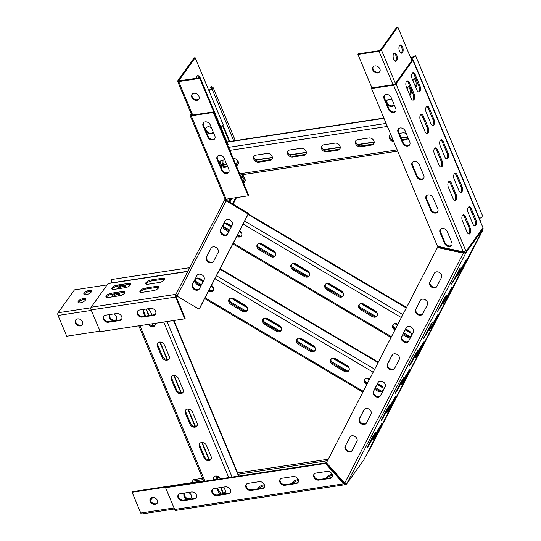 <?xml version="1.0" encoding="UTF-8"?>
<svg xmlns="http://www.w3.org/2000/svg" width="541" height="541" viewBox="0 0 541 541"><rect width="100%" height="100%" fill="white"/><g stroke="black" fill="none" stroke-linecap="round" stroke-linejoin="round"><path stroke-width="0.81" d="M228.43 201.441L229.891 198.621M210.206 124.863A4.145 3.212 -144.4 0 0 205.174 121.887A4.145 3.212 -144.4 0 0 203.274 122.99A4.145 3.212 -144.4 0 0 203.078 125.945L207.703 136.995A4.145 3.212 -144.4 0 0 211.044 139.855A4.145 3.212 -144.4 0 0 214.635 138.868A4.145 3.212 -144.4 0 0 214.831 135.913L210.206 124.863M224.217 158.351A4.145 3.212 -144.4 0 0 219.179 155.375A4.145 3.212 -144.4 0 0 217.279 156.477A4.145 3.212 -144.4 0 0 217.09 159.433L221.709 170.483A4.145 3.212 -144.4 0 0 225.049 173.343A4.145 3.212 -144.4 0 0 228.647 172.356A4.145 3.212 -144.4 0 0 228.836 169.401L224.217 158.351M232.245 225.124A4.145 3.212 -144.4 0 0 231.42 221.174A4.145 3.212 -144.4 0 0 227.22 219.504A4.145 3.212 -144.4 0 0 225.32 220.606A4.145 3.212 -144.4 0 0 225.13 220.917L220.478 229.932A4.145 3.212 -144.4 0 0 222.358 234.787A4.145 3.212 -144.4 0 0 227.409 234.449A4.145 3.212 -144.4 0 0 227.599 234.145L232.245 225.124M211.031 248.238L206.385 257.259A4.145 3.212 35.6 0 0 206.378 259.903A4.145 3.212 35.6 0 0 209.719 262.764A4.145 3.212 35.6 0 0 213.31 261.776A4.145 3.212 35.6 0 0 213.499 261.465L218.151 252.451A4.145 3.212 -144.4 0 0 217.32 248.502A4.145 3.212 -144.4 0 0 213.12 246.831A4.145 3.212 -144.4 0 0 211.22 247.934A4.145 3.212 -144.4 0 0 211.031 248.238L206.818 256.65A4.145 3.212 35.6 0 0 206.811 259.295A4.145 3.212 35.6 0 0 209.928 262.087A4.145 3.212 35.6 0 0 213.506 261.452M221.979 164.565A4.145 2.049 81.4 0 0 222.337 164.187A4.145 2.049 81.4 0 0 222.858 160.15M223.873 159.994A4.145 2.049 -98.6 0 1 223.359 164.031A4.145 2.049 -98.6 0 1 222.507 164.62A4.145 2.049 -98.6 0 1 220.363 162.645L220.126 162.077M208.785 90.333L212.099 88.487L210.598 87.06L211.396 88.967M208.968 90.773L212.113 89.13A1.975 0.778 -22.7 0 0 213.12 88.332A1.975 0.778 -22.7 0 0 213.242 87.831A1.975 0.778 -22.7 0 0 213.134 87.696L211.626 86.519L210.598 87.06M121.684 319.116A4.145 3.212 35.6 0 1 120.021 319.927L108.822 321.631A4.145 3.212 35.6 0 1 103.791 318.656A4.145 3.212 35.6 0 1 103.784 316.018M103.351 319.264A4.145 3.212 35.6 0 1 103.547 316.309A4.145 3.212 35.6 0 1 105.448 315.207L116.646 313.503A4.145 3.212 35.6 0 1 120.995 315.349A4.145 3.212 35.6 0 1 121.488 319.433A4.145 3.212 35.6 0 1 119.588 320.536L108.389 322.24A4.145 3.212 35.6 0 1 103.351 319.264M155.625 313.963A4.145 3.212 35.6 0 1 153.962 314.781L142.763 316.478A4.145 3.212 35.6 0 1 137.725 313.503A4.145 3.212 35.6 0 1 137.725 310.872M137.292 314.111A4.145 3.212 35.6 0 1 137.488 311.156A4.145 3.212 35.6 0 1 139.389 310.054L150.587 308.356A4.145 3.212 35.6 0 1 154.936 310.196A4.145 3.212 35.6 0 1 155.429 314.28A4.145 3.212 35.6 0 1 153.529 315.383L142.33 317.087A4.145 3.212 35.6 0 1 137.292 314.111M199.413 288.779A4.145 3.212 35.6 0 1 195.835 289.408A4.145 3.212 35.6 0 1 192.718 286.615A4.145 3.212 35.6 0 1 192.724 283.971L196.938 275.565A4.145 3.212 35.6 0 1 197.127 275.254A4.145 3.212 35.6 0 1 202.178 274.923A4.145 3.212 35.6 0 1 204.058 279.771L199.406 288.786A4.145 3.212 35.6 0 1 199.216 289.097A4.145 3.212 35.6 0 1 195.626 290.084A4.145 3.212 35.6 0 1 192.285 287.224A4.145 3.212 35.6 0 1 192.285 284.58L196.938 275.565M124.552 293.107A4.145 1.63 -22.7 0 0 124.809 292.052A4.145 1.63 -22.7 0 0 122.509 291.525L111.311 293.222A4.145 1.63 -22.7 0 0 107.395 294.798A4.145 1.63 -22.7 0 0 105.962 296.948A4.145 1.63 -22.7 0 0 108.261 297.476L119.46 295.778A4.145 1.63 -22.7 0 0 124.552 293.107M106.388 297.361A4.145 1.63 157.3 0 1 111.73 294.23L122.929 292.525A4.145 1.63 157.3 0 1 124.802 292.647M164.295 279.846A4.145 1.63 -22.7 0 0 164.559 278.791A4.145 1.63 -22.7 0 0 162.259 278.263L151.054 279.961A4.145 1.63 -22.7 0 0 147.138 281.543A4.145 1.63 -22.7 0 0 145.705 283.687A4.145 1.63 -22.7 0 0 148.011 284.221L159.21 282.517A4.145 1.63 -22.7 0 0 164.295 279.846M146.138 284.099A4.145 1.63 157.3 0 1 151.473 280.968L162.679 279.264A4.145 1.63 157.3 0 1 164.545 279.386M158.493 287.954A4.145 1.63 -22.7 0 0 158.75 286.899A4.145 1.63 -22.7 0 0 156.45 286.372L145.252 288.069A4.145 1.63 -22.7 0 0 141.336 289.651A4.145 1.63 -22.7 0 0 139.903 291.795A4.145 1.63 -22.7 0 0 142.202 292.329L153.401 290.625A4.145 1.63 -22.7 0 0 158.493 287.954M140.329 292.208A4.145 1.63 157.3 0 1 145.671 289.077L156.87 287.372A4.145 1.63 157.3 0 1 158.743 287.494M130.354 284.999A4.145 1.63 -22.7 0 0 130.618 283.944A4.145 1.63 -22.7 0 0 128.318 283.416L117.113 285.114A4.145 1.63 -22.7 0 0 113.197 286.689A4.145 1.63 -22.7 0 0 111.764 288.84A4.145 1.63 -22.7 0 0 114.07 289.367L125.269 287.67A4.145 1.63 -22.7 0 0 130.354 284.999M112.197 289.252A4.145 1.63 157.3 0 1 117.532 286.121L128.738 284.417A4.145 1.63 157.3 0 1 130.604 284.539M242.693 176.704L244.167 179.768A0.791 0.494 -152.7 0 1 243.754 180.336L242.409 180.342M242.733 176.63L243.687 176.623L245.195 179.761A1.975 1.238 -152.7 0 1 245.235 180.674A1.975 1.238 -152.7 0 1 244.167 181.194L242.767 181.201M91.131 309.898L175.649 297.07L184.751 318.838L100.241 331.667L91.131 309.898A1.975 0.974 -98.6 0 1 91.159 307.214L108.072 283.585A1.975 0.974 -98.6 0 1 108.477 283.308L186.199 271.508A1.975 0.974 -98.6 0 1 186.517 271.562L186.706 271.65M184.751 318.838L185.184 318.23L176.082 296.461A0.791 0.392 -98.6 0 1 176.089 295.386A1.975 1.528 -144.4 0 0 176.197 295.366M175.649 297.07A1.975 0.974 -98.6 0 1 175.669 294.385L176.089 295.386M111.263 282.889L111.29 279.555L189.019 267.761L189.005 269.019M189.533 267.998L189.019 267.761M108.072 283.585L187.727 271.494M185.8 271.792A1.975 0.974 -98.6 0 1 186.199 271.508M91.159 307.214L175.669 294.385A0.791 0.615 -144.4 0 0 176.021 294.189M241.164 177.367L243.098 174.655A1.975 1.528 -144.4 0 1 243.098 175.913L241.692 178.638M230.804 198.479L229.08 201.827M225.644 199.223L226.185 199.541A0.791 0.494 -152.7 0 0 226.571 200.346L248.61 213.37L199.514 308.546L199.074 309.154L177.035 296.13A1.975 1.238 -152.7 0 1 176.008 294.209A1.975 1.238 -152.7 0 1 176.068 294.115L225.063 199.142M177.035 296.13L226.138 200.954A1.975 1.238 -152.7 0 1 225.11 199.034L176.008 294.209M226.138 200.954L248.177 213.979L248.61 213.37M199.074 309.154L248.177 213.979M225.13 220.917L220.911 229.33A4.145 3.212 -144.4 0 0 222.594 234.037A4.145 3.212 -144.4 0 0 227.599 234.131M191.528 114.584L191.257 115.098L191.697 115.199L213.756 111.852L213.323 112.46L191.257 115.808A1.975 0.778 157.3 0 1 190.161 115.558A1.975 0.778 157.3 0 1 190.29 115.05L191.196 113.786M213.323 112.46L248.197 195.842L226.138 199.189A1.975 0.778 157.3 0 1 225.042 198.939L190.161 115.558M248.197 195.842L248.637 195.233L213.756 111.852M203.511 122.699A4.145 3.212 -144.4 0 0 203.517 125.336L208.136 136.386A4.145 3.212 -144.4 0 0 211.254 139.179A4.145 3.212 -144.4 0 0 214.831 138.55M217.523 156.187A4.145 3.212 -144.4 0 0 217.523 158.824L222.148 169.874A4.145 3.212 -144.4 0 0 225.266 172.667A4.145 3.212 -144.4 0 0 228.836 172.031M226.307 199.162A1.975 1.528 35.6 0 1 226.185 199.541L226.145 199.622M225.178 492.574A4.145 3.212 35.6 0 1 223.609 493.304A4.145 3.212 35.6 0 1 218.571 490.329L217.597 488.002M223.859 487.049L225.117 490.058A4.145 3.212 35.6 0 1 224.928 493.013A4.145 3.212 35.6 0 1 223.027 494.116A4.145 3.212 35.6 0 1 217.989 491.14L216.731 488.131M211.166 459.093A4.145 3.212 35.6 0 1 209.597 459.816A4.145 3.212 35.6 0 1 204.566 456.841L199.94 445.791A4.145 3.212 35.6 0 1 199.886 443.268M209.015 460.628A4.145 3.212 35.6 0 1 203.984 457.652L199.359 446.602A4.145 3.212 35.6 0 1 199.555 443.647A4.145 3.212 35.6 0 1 203.145 442.66A4.145 3.212 35.6 0 1 206.486 445.52L211.112 456.57A4.145 3.212 35.6 0 1 210.916 459.525A4.145 3.212 35.6 0 1 209.015 460.628M197.161 425.605A4.145 3.212 35.6 0 1 195.592 426.328A4.145 3.212 35.6 0 1 190.554 423.353L185.935 412.303A4.145 3.212 35.6 0 1 185.874 409.78M195.01 427.14A4.145 3.212 35.6 0 1 189.972 424.164L185.353 413.114A4.145 3.212 35.6 0 1 185.543 410.159A4.145 3.212 35.6 0 1 189.14 409.172A4.145 3.212 35.6 0 1 192.481 412.032L197.1 423.082A4.145 3.212 35.6 0 1 196.91 426.038A4.145 3.212 35.6 0 1 195.01 427.14M183.149 392.117A4.145 3.212 35.6 0 1 181.58 392.84A4.145 3.212 35.6 0 1 176.549 389.865L171.923 378.815A4.145 3.212 35.6 0 1 171.869 376.299M181.005 393.652A4.145 3.212 35.6 0 1 175.967 390.676L171.341 379.626A4.145 3.212 35.6 0 1 171.538 376.671A4.145 3.212 35.6 0 1 175.128 375.684A4.145 3.212 35.6 0 1 178.469 378.544L183.095 389.594A4.145 3.212 35.6 0 1 182.899 392.55A4.145 3.212 35.6 0 1 181.005 393.652M169.144 358.629A4.145 3.212 35.6 0 1 167.575 359.352A4.145 3.212 35.6 0 1 162.537 356.377L157.918 345.327A4.145 3.212 35.6 0 1 157.864 342.811M166.993 360.164A4.145 3.212 35.6 0 1 161.962 357.188L157.336 346.139A4.145 3.212 35.6 0 1 157.532 343.183A4.145 3.212 35.6 0 1 161.123 342.196A4.145 3.212 35.6 0 1 164.464 345.057L169.09 356.106A4.145 3.212 35.6 0 1 168.893 359.062A4.145 3.212 35.6 0 1 166.993 360.164M155.139 325.141A4.145 3.212 35.6 0 1 153.57 325.865A4.145 3.212 35.6 0 1 149.377 324.208M155.294 323.308A4.145 3.212 35.6 0 1 154.888 325.574A4.145 3.212 35.6 0 1 152.988 326.676A4.145 3.212 35.6 0 1 148.302 324.37M213.303 479.921A4.145 3.212 35.6 0 1 213.56 477.135A4.145 3.212 35.6 0 1 217.063 476.121A4.145 3.212 35.6 0 1 220.424 478.839M144.799 316.167L143.331 312.651A4.145 3.212 35.6 0 1 143.521 309.695A4.145 3.212 35.6 0 1 143.784 309.384M147.483 308.823A4.145 3.212 35.6 0 1 150.459 311.569L151.926 315.085M214.162 479.786L213.952 479.279A4.145 3.212 35.6 0 1 213.891 476.756M145.664 316.039L143.906 311.839A4.145 3.212 35.6 0 1 143.825 309.378M407.921 138.327A4.145 3.212 35.6 0 1 406.352 139.051L401.922 139.72M408.063 137.928A4.145 3.212 35.6 0 1 407.671 138.76A4.145 3.212 35.6 0 1 405.77 139.862L402.206 140.403M373.98 143.473A4.145 3.212 35.6 0 1 372.411 144.204L361.212 145.901A4.145 3.212 35.6 0 1 357.074 144.298A4.145 3.212 35.6 0 1 356.12 140.41M373.926 140.958A4.145 3.212 35.6 0 1 373.73 143.913A4.145 3.212 35.6 0 1 371.829 145.015L360.631 146.712A4.145 3.212 35.6 0 1 356.282 144.866A4.145 3.212 35.6 0 1 355.789 140.782A4.145 3.212 35.6 0 1 357.689 139.679L368.888 137.982A4.145 3.212 35.6 0 1 373.926 140.958M340.039 148.626A4.145 3.212 35.6 0 1 338.47 149.357L327.271 151.054A4.145 3.212 35.6 0 1 323.133 149.451A4.145 3.212 35.6 0 1 322.179 145.563M339.985 146.111A4.145 3.212 35.6 0 1 339.789 149.066A4.145 3.212 35.6 0 1 337.888 150.168L326.69 151.865A4.145 3.212 35.6 0 1 322.341 150.019A4.145 3.212 35.6 0 1 321.848 145.935A4.145 3.212 35.6 0 1 323.748 144.832L334.947 143.135A4.145 3.212 35.6 0 1 339.985 146.111M306.098 153.779A4.145 3.212 35.6 0 1 304.529 154.51L293.33 156.207A4.145 3.212 35.6 0 1 289.192 154.604A4.145 3.212 35.6 0 1 288.238 150.716M306.044 151.264A4.145 3.212 35.6 0 1 305.848 154.219A4.145 3.212 35.6 0 1 303.947 155.321L292.749 157.018A4.145 3.212 35.6 0 1 288.4 155.172A4.145 3.212 35.6 0 1 287.907 151.088A4.145 3.212 35.6 0 1 289.807 149.985L301.006 148.288A4.145 3.212 35.6 0 1 306.044 151.264M272.157 158.932A4.145 3.212 35.6 0 1 270.588 159.663L259.389 161.36A4.145 3.212 35.6 0 1 255.251 159.757A4.145 3.212 35.6 0 1 254.297 155.862M272.103 156.417A4.145 3.212 35.6 0 1 271.907 159.365A4.145 3.212 35.6 0 1 270.006 160.474L258.808 162.172A4.145 3.212 35.6 0 1 254.459 160.325A4.145 3.212 35.6 0 1 253.966 156.241A4.145 3.212 35.6 0 1 255.866 155.139L267.065 153.441A4.145 3.212 35.6 0 1 272.103 156.417M238.216 164.085A4.145 3.212 35.6 0 1 236.647 164.816L235.957 164.917M233.299 158.567A4.145 3.212 35.6 0 1 238.162 161.563A4.145 3.212 35.6 0 1 237.966 164.518A4.145 3.212 35.6 0 1 236.234 165.593M399.265 133.37L402.829 132.829A4.145 3.212 35.6 0 1 406.372 133.877M393.713 141.593A4.145 3.212 35.6 0 1 389.946 139.341A4.145 3.212 35.6 0 1 389.73 135.635A4.145 3.212 35.6 0 1 390.852 134.75M227.781 166.878L224.867 167.325A4.145 3.212 35.6 0 1 220.518 165.478A4.145 3.212 35.6 0 1 220.025 161.394A4.145 3.212 35.6 0 1 221.925 160.292L224.84 159.852M393.293 140.592A4.145 3.212 35.6 0 1 390.061 135.257M227.497 166.202L225.448 166.513A4.145 3.212 35.6 0 1 221.31 164.904A4.145 3.212 35.6 0 1 220.356 161.015M381.642 419.289L381.06 420.729L381.689 420.032L384.692 415.035L389.926 404.573L386.294 410.274L381.642 419.289M401.544 383.86L400.955 385.3L401.584 384.604L404.594 379.606L409.828 369.145L406.196 374.845L401.544 383.86M395.735 391.968L395.153 393.408L395.782 392.712L398.785 387.714L404.019 377.253L400.387 382.954L395.735 391.968M373.351 438.508L372.769 439.948L373.398 439.245L376.401 434.247L381.635 423.792L378.003 429.486L373.351 438.508M367.549 446.616L366.96 448.056L367.589 447.353L370.599 442.355L375.833 431.901L372.201 437.595L367.549 446.616M387.451 411.18L386.862 412.621L387.491 411.924L390.494 406.927L395.735 396.465L392.097 402.166L387.451 411.18M418.687 352.279L423.921 341.824L420.289 347.518L415.637 356.539L415.055 357.98L415.684 357.276L418.687 352.279L418.031 351.893M412.878 360.387L418.119 349.932L414.48 355.633L409.835 364.648L409.246 366.088L409.875 365.385L412.878 360.387L412.228 360.002M178.516 494.494A4.145 3.212 -144.4 0 0 178.516 497.132A4.145 3.212 -144.4 0 0 183.555 500.107L194.753 498.403A4.145 3.212 -144.4 0 0 196.417 497.592M180.18 493.683A4.145 3.212 -144.4 0 0 178.28 494.785A4.145 3.212 -144.4 0 0 178.084 497.74A4.145 3.212 -144.4 0 0 183.122 500.716L194.32 499.012A4.145 3.212 -144.4 0 0 196.221 497.909A4.145 3.212 -144.4 0 0 195.727 493.825A4.145 3.212 -144.4 0 0 191.379 491.979L180.18 493.683M212.457 489.341A4.145 3.212 -144.4 0 0 212.457 491.979A4.145 3.212 -144.4 0 0 217.496 494.954L228.694 493.25A4.145 3.212 -144.4 0 0 230.351 492.438M214.114 488.53A4.145 3.212 -144.4 0 0 212.221 489.632A4.145 3.212 -144.4 0 0 212.025 492.587A4.145 3.212 -144.4 0 0 217.056 495.563L228.261 493.859A4.145 3.212 -144.4 0 0 230.162 492.756A4.145 3.212 -144.4 0 0 229.668 488.672A4.145 3.212 -144.4 0 0 225.32 486.826L214.114 488.53M246.398 484.195A4.145 3.212 -144.4 0 0 246.398 486.826A4.145 3.212 -144.4 0 0 251.437 489.801L262.635 488.104A4.145 3.212 -144.4 0 0 264.292 487.285M248.055 483.377A4.145 3.212 -144.4 0 0 246.155 484.479A4.145 3.212 -144.4 0 0 245.966 487.434A4.145 3.212 -144.4 0 0 250.997 490.41L262.202 488.706A4.145 3.212 -144.4 0 0 264.103 487.603A4.145 3.212 -144.4 0 0 263.609 483.519A4.145 3.212 -144.4 0 0 259.261 481.679L248.055 483.377M280.339 479.042A4.145 3.212 -144.4 0 0 280.339 481.673A4.145 3.212 -144.4 0 0 285.377 484.648L296.576 482.951A4.145 3.212 -144.4 0 0 298.233 482.132M281.996 478.224A4.145 3.212 -144.4 0 0 280.096 479.326A4.145 3.212 -144.4 0 0 279.907 482.281A4.145 3.212 -144.4 0 0 284.938 485.257L296.143 483.559A4.145 3.212 -144.4 0 0 298.044 482.457A4.145 3.212 -144.4 0 0 297.55 478.372A4.145 3.212 -144.4 0 0 293.202 476.526L281.996 478.224M314.28 473.889A4.145 3.212 -144.4 0 0 314.28 476.52A4.145 3.212 -144.4 0 0 319.318 479.495L330.517 477.798A4.145 3.212 -144.4 0 0 332.174 476.979M315.937 473.071A4.145 3.212 -144.4 0 0 314.037 474.173A4.145 3.212 -144.4 0 0 313.848 477.128A4.145 3.212 -144.4 0 0 318.879 480.104L330.084 478.406A4.145 3.212 -144.4 0 0 331.985 477.304A4.145 3.212 -144.4 0 0 331.491 473.219A4.145 3.212 -144.4 0 0 327.143 471.373L315.937 473.071M394.558 368.455A4.145 3.212 -144.4 0 1 394.369 368.766A4.145 3.212 -144.4 0 1 390.778 369.753A4.145 3.212 -144.4 0 1 387.437 366.893A4.145 3.212 -144.4 0 1 387.437 364.249L387.877 363.64A4.145 3.212 -144.4 0 0 387.87 366.284A4.145 3.212 -144.4 0 0 390.987 369.084A4.145 3.212 -144.4 0 0 394.565 368.448L399.211 359.44A4.145 3.212 35.6 0 0 398.379 355.491A4.145 3.212 35.6 0 0 394.179 353.821A4.145 3.212 35.6 0 0 392.279 354.923A4.145 3.212 35.6 0 0 392.09 355.234L392.509 354.646M378.423 381.96L373.777 390.967A4.145 3.212 -144.4 0 0 373.777 393.611A4.145 3.212 -144.4 0 0 376.894 396.404A4.145 3.212 -144.4 0 0 380.472 395.769L385.118 386.761A4.145 3.212 -144.4 0 0 383.231 381.912A4.145 3.212 -144.4 0 0 378.186 382.244A4.145 3.212 -144.4 0 0 377.997 382.555L373.344 391.569A4.145 3.212 -144.4 0 0 373.337 394.22A4.145 3.212 -144.4 0 0 376.678 397.08A4.145 3.212 -144.4 0 0 380.276 396.086A4.145 3.212 -144.4 0 0 380.465 395.782M364.33 409.28L359.684 418.288A4.145 3.212 -144.4 0 0 359.684 420.932A4.145 3.212 -144.4 0 0 362.801 423.725A4.145 3.212 -144.4 0 0 366.372 423.089L371.018 414.088A4.145 3.212 -144.4 0 0 369.138 409.239A4.145 3.212 -144.4 0 0 364.086 409.571A4.145 3.212 -144.4 0 0 363.897 409.875L359.251 418.896A4.145 3.212 -144.4 0 0 359.244 421.54A4.145 3.212 -144.4 0 0 362.585 424.401A4.145 3.212 -144.4 0 0 366.183 423.414A4.145 3.212 -144.4 0 0 366.372 423.103M350.237 436.601L345.591 445.608A4.145 3.212 -144.4 0 0 345.584 448.252A4.145 3.212 -144.4 0 0 348.702 451.045A4.145 3.212 -144.4 0 0 352.279 450.416M345.151 446.217A4.145 3.212 -144.4 0 0 345.151 448.861A4.145 3.212 -144.4 0 0 348.492 451.721A4.145 3.212 -144.4 0 0 352.083 450.734A4.145 3.212 -144.4 0 0 352.272 450.423L356.925 441.409A4.145 3.212 -144.4 0 0 355.045 436.56A4.145 3.212 -144.4 0 0 349.993 436.891A4.145 3.212 -144.4 0 0 349.804 437.202L345.591 445.608M192.758 482.498L192.772 481.152A1.975 0.974 -98.6 0 1 193.076 479.948A1.975 0.974 -98.6 0 1 193.482 479.671L202.584 478.291M445.676 295.988L446.305 295.285L445.723 296.732L441.071 305.746L437.439 311.44L445.676 295.988M437.385 315.2L438.014 314.504L437.432 315.944L432.78 324.958L429.148 330.659L437.385 315.2M431.583 323.308L432.212 322.612L431.623 324.052L426.977 333.067L423.339 338.767L431.583 323.308M465.578 260.559L466.207 259.856L465.618 261.296L460.973 270.317L457.334 276.011L465.578 260.559M459.769 268.667L460.398 267.964L459.816 269.404L455.164 278.426L451.532 284.12L459.769 268.667M451.485 287.88L452.114 287.176L451.525 288.617L446.873 297.638L443.241 303.332L451.485 287.88M386.105 94.492A4.145 3.212 35.6 0 1 391.136 97.468L395.762 108.518A4.145 3.212 35.6 0 1 395.566 111.473A4.145 3.212 35.6 0 1 391.975 112.46A4.145 3.212 35.6 0 1 388.634 109.6L384.009 98.55A4.145 3.212 35.6 0 1 384.205 95.595A4.145 3.212 35.6 0 1 386.105 94.492M400.11 127.98A4.145 3.212 35.6 0 1 405.148 130.956L409.767 142.006A4.145 3.212 35.6 0 1 409.578 144.961A4.145 3.212 35.6 0 1 405.987 145.948A4.145 3.212 35.6 0 1 402.639 143.088L398.02 132.038A4.145 3.212 35.6 0 1 398.21 129.083A4.145 3.212 35.6 0 1 400.11 127.98M414.122 161.468A4.145 3.212 35.6 0 1 419.153 164.444L423.779 175.494A4.145 3.212 35.6 0 1 423.583 178.449A4.145 3.212 35.6 0 1 419.992 179.436A4.145 3.212 35.6 0 1 416.651 176.576L412.026 165.526A4.145 3.212 35.6 0 1 412.222 162.571A4.145 3.212 35.6 0 1 414.122 161.468M428.127 194.956A4.145 3.212 35.6 0 1 433.165 197.932L437.784 208.982A4.145 3.212 35.6 0 1 437.595 211.937A4.145 3.212 35.6 0 1 433.997 212.924A4.145 3.212 35.6 0 1 430.656 210.064L426.038 199.014A4.145 3.212 35.6 0 1 426.227 196.058A4.145 3.212 35.6 0 1 428.127 194.956M442.139 228.444A4.145 3.212 35.6 0 1 447.17 231.42L451.796 242.469A4.145 3.212 35.6 0 1 451.6 245.425A4.145 3.212 35.6 0 1 448.009 246.412A4.145 3.212 35.6 0 1 444.668 243.551L440.043 232.502A4.145 3.212 35.6 0 1 440.239 229.546A4.145 3.212 35.6 0 1 442.139 228.444M408.272 326.5A4.145 3.212 35.6 0 1 412.472 328.171A4.145 3.212 35.6 0 1 413.304 332.12L408.651 341.134A4.145 3.212 35.6 0 1 408.462 341.445A4.145 3.212 35.6 0 1 403.417 341.777A4.145 3.212 35.6 0 1 401.53 336.928L406.183 327.914A4.145 3.212 35.6 0 1 406.372 327.603A4.145 3.212 35.6 0 1 408.272 326.5M422.365 299.18A4.145 3.212 35.6 0 1 426.565 300.85A4.145 3.212 35.6 0 1 427.397 304.799L422.744 313.814A4.145 3.212 35.6 0 1 422.555 314.125A4.145 3.212 35.6 0 1 417.51 314.456A4.145 3.212 35.6 0 1 415.63 309.608L420.276 300.586A4.145 3.212 35.6 0 1 420.465 300.282A4.145 3.212 35.6 0 1 422.365 299.18M436.465 271.853A4.145 3.212 35.6 0 1 440.665 273.523A4.145 3.212 35.6 0 1 441.497 277.472L436.844 286.493A4.145 3.212 35.6 0 1 436.655 286.798A4.145 3.212 35.6 0 1 431.603 287.136A4.145 3.212 35.6 0 1 429.723 282.28L434.376 273.266A4.145 3.212 35.6 0 1 434.565 272.955A4.145 3.212 35.6 0 1 436.465 271.853M442.058 166.52A4.145 2.049 81.4 0 0 442.112 160.873L437.486 149.823A4.145 2.049 81.4 0 0 435.343 147.855A4.145 2.049 81.4 0 0 434.437 154.084L439.062 165.133A4.145 2.049 81.4 0 0 441.206 167.101A4.145 2.049 81.4 0 0 442.058 166.52M434.849 148.065A4.145 2.049 -98.6 0 1 436.465 149.979L441.091 161.029A4.145 2.049 -98.6 0 1 441.037 166.675A4.145 2.049 -98.6 0 1 440.678 167.047M461.872 191.899A4.145 2.049 81.4 0 0 461.919 186.253L457.301 175.203A4.145 2.049 81.4 0 0 455.157 173.235A4.145 2.049 81.4 0 0 454.251 179.463L458.876 190.513A4.145 2.049 81.4 0 0 461.02 192.481A4.145 2.049 81.4 0 0 461.872 191.899M454.663 173.445A4.145 2.049 -98.6 0 1 456.279 175.358L460.905 186.408A4.145 2.049 -98.6 0 1 460.851 192.055A4.145 2.049 -98.6 0 1 460.492 192.427M456.063 200.008A4.145 2.049 81.4 0 0 456.117 194.361L451.492 183.311A4.145 2.049 81.4 0 0 449.348 181.343A4.145 2.049 81.4 0 0 448.448 187.571L453.067 198.621A4.145 2.049 81.4 0 0 455.218 200.589A4.145 2.049 81.4 0 0 456.063 200.008M448.861 181.553A4.145 2.049 -98.6 0 1 450.477 183.467L455.096 194.517A4.145 2.049 -98.6 0 1 455.049 200.163A4.145 2.049 -98.6 0 1 454.683 200.535M475.877 225.387A4.145 2.049 81.4 0 0 475.931 219.741L471.306 208.691A4.145 2.049 81.4 0 0 469.162 206.723A4.145 2.049 81.4 0 0 468.263 212.951L472.881 224.001A4.145 2.049 81.4 0 0 475.032 225.969A4.145 2.049 81.4 0 0 475.877 225.387M468.675 206.933A4.145 2.049 -98.6 0 1 470.291 208.846L474.91 219.896A4.145 2.049 -98.6 0 1 474.856 225.543A4.145 2.049 -98.6 0 1 474.498 225.915M414.041 99.544A4.145 2.049 81.4 0 0 414.095 93.904L409.469 82.854A4.145 2.049 81.4 0 0 407.326 80.879A4.145 2.049 81.4 0 0 406.419 87.108L411.045 98.158A4.145 2.049 81.4 0 0 413.189 100.126A4.145 2.049 81.4 0 0 414.041 99.544M406.832 81.089A4.145 2.049 -98.6 0 1 408.455 83.003L413.074 94.06A4.145 2.049 -98.6 0 1 413.02 99.7A4.145 2.049 -98.6 0 1 412.661 100.071M433.855 124.924A4.145 2.049 81.4 0 0 433.909 119.284L429.284 108.227A4.145 2.049 81.4 0 0 427.14 106.259A4.145 2.049 81.4 0 0 426.234 112.487L430.859 123.537A4.145 2.049 81.4 0 0 433.003 125.505A4.145 2.049 81.4 0 0 433.855 124.924M426.646 106.469A4.145 2.049 -98.6 0 1 428.262 108.383L432.888 119.433A4.145 2.049 -98.6 0 1 432.834 125.079A4.145 2.049 -98.6 0 1 432.475 125.451M428.046 133.032A4.145 2.049 81.4 0 0 428.1 127.392L423.481 116.335A4.145 2.049 81.4 0 0 421.331 114.367A4.145 2.049 81.4 0 0 420.431 120.596L425.05 131.646A4.145 2.049 81.4 0 0 427.201 133.613A4.145 2.049 81.4 0 0 428.046 133.032M420.844 114.577A4.145 2.049 -98.6 0 1 422.46 116.491L427.086 127.541A4.145 2.049 -98.6 0 1 427.032 133.187A4.145 2.049 -98.6 0 1 426.673 133.559M447.86 158.412A4.145 2.049 81.4 0 0 447.914 152.765L443.289 141.715A4.145 2.049 81.4 0 0 441.145 139.747A4.145 2.049 81.4 0 0 440.246 145.975L444.864 157.025A4.145 2.049 81.4 0 0 447.015 158.993A4.145 2.049 81.4 0 0 447.86 158.412M440.658 139.957A4.145 2.049 -98.6 0 1 442.274 141.87L446.893 152.92A4.145 2.049 -98.6 0 1 446.846 158.567A4.145 2.049 -98.6 0 1 446.481 158.939M470.075 233.496A4.145 2.049 81.4 0 0 470.122 227.849L465.503 216.799A4.145 2.049 81.4 0 0 463.353 214.831A4.145 2.049 81.4 0 0 462.454 221.059L467.079 232.109A4.145 2.049 81.4 0 0 469.223 234.077A4.145 2.049 81.4 0 0 470.075 233.496M462.866 215.041A4.145 2.049 -98.6 0 1 464.482 216.955L469.108 228.004A4.145 2.049 -98.6 0 1 469.054 233.651A4.145 2.049 -98.6 0 1 468.695 234.023M419.843 91.436A4.145 2.049 81.4 0 0 419.897 85.796L415.278 74.746A4.145 2.049 81.4 0 0 413.128 72.771A4.145 2.049 81.4 0 0 412.228 79L416.854 90.049A4.145 2.049 81.4 0 0 418.998 92.017A4.145 2.049 81.4 0 0 419.843 91.436M412.641 72.981A4.145 2.049 -98.6 0 1 414.257 74.895L418.883 85.945A4.145 2.049 -98.6 0 1 418.829 91.591A4.145 2.049 -98.6 0 1 418.47 91.963M393.577 85.167L463.326 251.91L437.493 246.243L371.511 88.514L393.577 85.167A1.975 0.778 -22.7 0 0 395.998 83.896L412.911 60.274A1.975 0.778 -22.7 0 0 413.033 59.767A1.975 0.778 -22.7 0 0 412.925 59.632L411.539 58.286L415.711 55.993L482.951 216.731L479.461 218.557M363.532 460.357A1.975 1.528 -144.4 0 0 363.64 460.222A1.975 1.528 -144.4 0 0 363.728 460.073L482.951 228.965A1.975 1.528 35.6 0 0 482.951 227.707L480.151 221.012A1.975 0.778 -22.7 0 0 480.273 220.505L413.033 59.767M371.511 88.514L371.951 87.906L394.01 84.558L394.977 84.051L411.89 60.43L411.545 59.895M395.762 111.155A4.145 3.212 35.6 0 1 392.184 111.791A4.145 3.212 35.6 0 1 389.067 108.991L384.448 97.941A4.145 3.212 35.6 0 1 384.448 95.311M409.774 144.643A4.145 3.212 35.6 0 1 406.196 145.272A4.145 3.212 35.6 0 1 403.079 142.479L398.453 131.429A4.145 3.212 35.6 0 1 398.453 128.792M423.779 178.124A4.145 3.212 35.6 0 1 420.201 178.76A4.145 3.212 35.6 0 1 417.084 175.967L412.465 164.917A4.145 3.212 35.6 0 1 412.458 162.28M437.791 211.612A4.145 3.212 35.6 0 1 434.213 212.248A4.145 3.212 35.6 0 1 431.096 209.455L426.47 198.405A4.145 3.212 35.6 0 1 426.47 195.768M451.796 245.1A4.145 3.212 35.6 0 1 448.219 245.736A4.145 3.212 35.6 0 1 445.101 242.943L440.482 231.893A4.145 3.212 35.6 0 1 440.475 229.256M463.326 251.91L465.862 250.916L466.038 251.335L482.951 227.707M410.808 58.13A1.975 0.778 157.3 0 1 411.532 57.65L415.299 55.669L415.711 55.993M464.841 252.329L465.862 252.931L463.319 253.168L465.017 251.991A0.791 0.615 -144.4 0 0 465.037 251.531M363.64 460.222L346.727 483.843A1.975 1.528 35.6 0 0 346.815 483.701L466.038 252.593A1.975 1.528 -144.4 0 0 466.038 251.335M463.759 252.559L437.926 246.892L437.486 247.501L463.319 253.168L344.685 483.147L346.991 483.356M387.437 364.249L392.09 355.234M437.486 247.501L326.439 462.765L344.685 483.147M387.877 363.64L392.516 354.639M408.658 341.128A4.145 3.212 35.6 0 1 403.654 341.033A4.145 3.212 35.6 0 1 401.97 336.319L406.616 327.312M422.751 313.8A4.145 3.212 35.6 0 1 417.747 313.712A4.145 3.212 35.6 0 1 416.063 308.999L420.276 300.586M436.851 286.48A4.145 3.212 35.6 0 1 431.84 286.385A4.145 3.212 35.6 0 1 430.156 281.678L434.376 273.266M482.45 229.932L482.93 229.932L369.347 450.105L368.881 450.112M482.7 229.452L482.93 229.932M325.885 462.832L325.445 463.441L165.587 487.705L166.019 487.096L325.885 462.832L344.123 483.208L345.131 483.411M344.786 483.546L345.821 484.371A1.975 1.528 35.6 0 0 346.727 483.843M325.445 463.441L343.691 483.816L345.395 484.438L344.962 484.716L175.71 510.413A1.975 0.974 81.4 0 1 174.689 509.473L343.691 483.816L344.123 483.208M165.587 487.705L174.689 509.473M258.483 488.733A4.145 1.63 157.3 0 1 258.382 488.564A4.145 1.63 157.3 0 1 259.815 486.413A4.145 1.63 157.3 0 1 263.731 484.831L264.333 484.743M292.424 483.58A4.145 1.63 157.3 0 1 292.323 483.411A4.145 1.63 157.3 0 1 293.756 481.26A4.145 1.63 157.3 0 1 297.672 479.684L298.274 479.59M333.587 470.744A4.145 1.63 157.3 0 1 332.918 470.69M332.032 469.703A4.145 1.63 157.3 0 1 332.235 469.236M224.481 493.04A4.145 1.63 157.3 0 1 225.367 491.952M326.365 478.427A4.145 1.63 157.3 0 1 326.264 478.258A4.145 1.63 157.3 0 1 327.697 476.107A4.145 1.63 157.3 0 1 331.613 474.531L332.215 474.437M335.785 473.896L336.333 473.815M339.322 477.155L338.781 477.236M264.576 485.771L264.15 485.838A4.145 1.63 -22.7 0 0 258.963 488.658M298.517 480.624L298.091 480.685A4.145 1.63 -22.7 0 0 292.904 483.505M332.864 469.94A4.145 1.63 -22.7 0 0 332.6 470.332M337.171 474.755L336.63 474.836M332.458 475.471L332.032 475.532A4.145 1.63 -22.7 0 0 326.845 478.352M200.61 286.46L197.14 284.41A4.145 3.212 35.6 0 1 195.058 279.44A4.145 3.212 35.6 0 1 195.247 279.129A4.145 3.212 35.6 0 1 200.102 278.676L203.565 280.725M228.965 299.477A4.145 3.212 35.6 0 1 229.154 299.166A4.145 3.212 35.6 0 1 234.003 298.713L245.195 305.32A4.145 3.212 35.6 0 1 247.081 310.608A4.145 3.212 35.6 0 1 242.233 311.061L231.048 304.448A4.145 3.212 35.6 0 1 228.965 299.477M262.872 319.515A4.145 3.212 35.6 0 1 263.061 319.204A4.145 3.212 35.6 0 1 267.91 318.75L279.095 325.357A4.145 3.212 35.6 0 1 280.989 330.639A4.145 3.212 35.6 0 1 276.14 331.099L264.948 324.485A4.145 3.212 35.6 0 1 262.872 319.515M296.772 339.545A4.145 3.212 35.6 0 1 296.962 339.241A4.145 3.212 35.6 0 1 301.817 338.781L313.002 345.395A4.145 3.212 35.6 0 1 314.896 350.676A4.145 3.212 35.6 0 1 310.04 351.129L298.855 344.522A4.145 3.212 35.6 0 1 296.772 339.545M330.679 359.582A4.145 3.212 35.6 0 1 330.869 359.271A4.145 3.212 35.6 0 1 335.718 358.818L346.909 365.432A4.145 3.212 35.6 0 1 348.796 370.713A4.145 3.212 35.6 0 1 343.948 371.167L332.756 364.553A4.145 3.212 35.6 0 1 330.679 359.582M366.744 384.637L366.663 384.59A4.145 3.212 35.6 0 1 364.587 379.62A4.145 3.212 35.6 0 1 364.776 379.309A4.145 3.212 35.6 0 1 369.625 378.856L369.706 378.903M195.639 281.279L201.495 284.742M209.387 289.401L211.856 290.862M229.546 301.317L245.756 310.899M263.447 321.354L279.663 330.936M297.354 341.385L313.57 350.967M331.254 361.422L347.471 371.004M365.161 381.459L367.63 382.92M375.522 387.579L381.378 391.042M211.457 285.391A4.145 3.212 35.6 0 1 213.181 290.571A4.145 3.212 35.6 0 1 208.501 291.126M377.598 383.562L380.81 385.469A4.145 3.212 35.6 0 1 382.703 390.751A4.145 3.212 35.6 0 1 377.855 391.204L374.636 389.304M201.063 285.58L197.722 283.606A4.145 3.212 35.6 0 1 195.578 278.757M213.431 290.138A4.145 3.212 35.6 0 1 208.954 290.24M247.332 310.169A4.145 3.212 35.6 0 1 242.814 310.25L231.622 303.636A4.145 3.212 35.6 0 1 229.485 298.788M281.239 330.206A4.145 3.212 35.6 0 1 276.721 330.287L265.53 323.674A4.145 3.212 35.6 0 1 263.393 318.825M315.146 350.243A4.145 3.212 35.6 0 1 310.622 350.325L299.437 343.711A4.145 3.212 35.6 0 1 297.293 338.862M349.046 370.281A4.145 3.212 35.6 0 1 344.529 370.355L333.337 363.748A4.145 3.212 35.6 0 1 331.2 358.899M367.204 383.758A4.145 3.212 35.6 0 1 365.107 378.937M382.954 390.311A4.145 3.212 35.6 0 1 378.43 390.392L375.089 388.418M228.796 231.819L225.327 229.769A4.145 3.212 35.6 0 1 223.25 224.799A4.145 3.212 35.6 0 1 223.44 224.488A4.145 3.212 35.6 0 1 228.288 224.035L231.758 226.077M257.151 244.83A4.145 3.212 35.6 0 1 257.34 244.525A4.145 3.212 35.6 0 1 262.196 244.065L273.381 250.679A4.145 3.212 35.6 0 1 275.274 255.961A4.145 3.212 35.6 0 1 270.426 256.414L259.234 249.807A4.145 3.212 35.6 0 1 257.151 244.83M291.058 264.867A4.145 3.212 35.6 0 1 291.247 264.556A4.145 3.212 35.6 0 1 296.096 264.103L307.288 270.716A4.145 3.212 35.6 0 1 309.175 275.998A4.145 3.212 35.6 0 1 304.326 276.451L293.141 269.837A4.145 3.212 35.6 0 1 291.058 264.867M324.965 284.904A4.145 3.212 35.6 0 1 325.155 284.593A4.145 3.212 35.6 0 1 330.003 284.14L341.188 290.747A4.145 3.212 35.6 0 1 343.082 296.035A4.145 3.212 35.6 0 1 338.233 296.488L327.041 289.875A4.145 3.212 35.6 0 1 324.965 284.904M358.866 304.941A4.145 3.212 35.6 0 1 359.055 304.63A4.145 3.212 35.6 0 1 363.91 304.177L375.096 310.784A4.145 3.212 35.6 0 1 376.989 316.066A4.145 3.212 35.6 0 1 372.134 316.526L360.948 309.912A4.145 3.212 35.6 0 1 358.866 304.941M394.937 329.996L394.856 329.949A4.145 3.212 35.6 0 1 392.773 324.972A4.145 3.212 35.6 0 1 392.962 324.668A4.145 3.212 35.6 0 1 397.811 324.208L397.892 324.255M223.825 226.638L229.682 230.094M237.573 234.76L240.042 236.221M257.732 246.669L273.949 256.251M291.64 266.706L307.856 276.289M325.54 286.744L341.756 296.326M359.447 306.781L375.664 316.363M393.354 326.811L395.823 328.272M403.714 332.938L409.571 336.394M239.643 230.75A4.145 3.212 35.6 0 1 241.367 235.923A4.145 3.212 35.6 0 1 236.688 236.478M405.784 328.921L409.003 330.822A4.145 3.212 35.6 0 1 410.889 336.103A4.145 3.212 35.6 0 1 406.041 336.556L402.822 334.656M229.249 230.933L225.908 228.958A4.145 3.212 35.6 0 1 223.771 224.109M241.617 235.491A4.145 3.212 35.6 0 1 237.141 235.599M275.525 255.528A4.145 3.212 35.6 0 1 271 255.609L259.815 248.995A4.145 3.212 35.6 0 1 257.672 244.147M309.425 275.565A4.145 3.212 35.6 0 1 304.908 275.639L293.716 269.033A4.145 3.212 35.6 0 1 291.579 264.184M343.332 295.596A4.145 3.212 35.6 0 1 338.815 295.677L327.623 289.063A4.145 3.212 35.6 0 1 325.486 284.214M377.239 315.633A4.145 3.212 35.6 0 1 372.715 315.714L361.53 309.1A4.145 3.212 35.6 0 1 359.386 304.252M395.39 329.111A4.145 3.212 35.6 0 1 393.293 324.289M411.14 335.67A4.145 3.212 35.6 0 1 406.622 335.751L403.282 333.777M82.577 324.512A4.145 3.212 35.6 0 1 79 325.141A4.145 3.212 35.6 0 1 75.882 322.348A4.145 3.212 35.6 0 1 75.882 319.717M82.577 321.875A4.145 3.212 35.6 0 1 82.381 324.83A4.145 3.212 35.6 0 1 78.79 325.817A4.145 3.212 35.6 0 1 75.449 322.957A4.145 3.212 35.6 0 1 75.639 320.002A4.145 3.212 35.6 0 1 79.236 319.014A4.145 3.212 35.6 0 1 82.577 321.875M116.518 319.359A4.145 3.212 35.6 0 1 112.941 319.995A4.145 3.212 35.6 0 1 109.823 317.195A4.145 3.212 35.6 0 1 109.823 314.564M113.542 313.976A4.145 3.212 35.6 0 1 116.518 316.722A4.145 3.212 35.6 0 1 116.322 319.677A4.145 3.212 35.6 0 1 112.731 320.664A4.145 3.212 35.6 0 1 109.39 317.804A4.145 3.212 35.6 0 1 109.58 314.848A4.145 3.212 35.6 0 1 109.843 314.537M78.303 301.195A4.145 1.63 -22.7 0 0 78.039 302.257A4.145 1.63 -22.7 0 0 81.4 302.547A4.145 1.63 -22.7 0 0 85.431 300.113A4.145 1.63 -22.7 0 0 85.688 299.058A4.145 1.63 -22.7 0 0 82.333 298.767A4.145 1.63 -22.7 0 0 78.303 301.195M78.472 302.669A4.145 1.63 157.3 0 1 78.722 302.203A4.145 1.63 157.3 0 1 82.09 299.985A4.145 1.63 157.3 0 1 85.681 299.653M124.153 287.839A4.145 1.63 -22.7 0 0 125.174 286.858A4.145 1.63 -22.7 0 0 125.438 285.797A4.145 1.63 -22.7 0 0 122.077 285.506A4.145 1.63 -22.7 0 0 118.046 287.94A4.145 1.63 -22.7 0 0 117.742 288.813M118.344 295.947A4.145 1.63 -22.7 0 0 119.372 294.967A4.145 1.63 -22.7 0 0 119.629 293.905A4.145 1.63 -22.7 0 0 116.274 293.614A4.145 1.63 -22.7 0 0 112.244 296.049A4.145 1.63 -22.7 0 0 111.933 296.921M84.105 293.087A4.145 1.63 -22.7 0 0 83.848 294.148A4.145 1.63 -22.7 0 0 87.202 294.439A4.145 1.63 -22.7 0 0 91.233 292.005A4.145 1.63 -22.7 0 0 91.497 290.95A4.145 1.63 -22.7 0 0 88.136 290.659A4.145 1.63 -22.7 0 0 84.105 293.087M84.274 294.561A4.145 1.63 157.3 0 1 84.524 294.094A4.145 1.63 157.3 0 1 87.899 291.876A4.145 1.63 157.3 0 1 91.483 291.545M100.024 331.16L66.732 336.211L58.049 315.45A1.975 0.974 -98.6 0 1 58.076 312.759L74.475 289.854L107.138 284.897M118.689 288.671A4.145 1.63 157.3 0 1 122.083 286.635A4.145 1.63 157.3 0 1 125.424 286.392M112.886 296.779A4.145 1.63 157.3 0 1 116.281 294.75A4.145 1.63 157.3 0 1 119.622 294.5M191.25 497.835A4.145 3.212 35.6 0 1 187.673 498.471A4.145 3.212 35.6 0 1 184.555 495.671A4.145 3.212 35.6 0 1 184.555 493.04M188.275 492.452A4.145 3.212 35.6 0 1 191.25 495.198A4.145 3.212 35.6 0 1 191.054 498.153A4.145 3.212 35.6 0 1 187.463 499.14A4.145 3.212 35.6 0 1 184.123 496.28A4.145 3.212 35.6 0 1 184.312 493.324A4.145 3.212 35.6 0 1 184.576 493.013M157.309 502.988A4.145 3.212 35.6 0 1 153.732 503.617A4.145 3.212 35.6 0 1 150.614 500.824A4.145 3.212 35.6 0 1 150.614 498.193M150.182 501.433A4.145 3.212 35.6 0 1 150.371 498.477A4.145 3.212 35.6 0 1 153.962 497.49A4.145 3.212 35.6 0 1 157.309 500.351A4.145 3.212 35.6 0 1 157.113 503.306A4.145 3.212 35.6 0 1 153.522 504.293A4.145 3.212 35.6 0 1 150.182 501.433M200.393 481.334L132.518 491.641L132.078 492.249L199.96 481.943L200.393 481.334L200.61 481.848M132.078 492.249L140.761 513.01A1.975 0.974 81.4 0 0 141.789 513.95L174.486 508.986M150.493 500.486L152.751 497.335M221.161 487.887L221.499 487.407M379.877 71.534A4.145 3.212 35.6 0 1 378.22 72.345A4.145 3.212 35.6 0 1 374.027 70.682A4.145 3.212 35.6 0 1 373.182 66.739M377.787 72.954A4.145 3.212 35.6 0 1 373.439 71.108A4.145 3.212 35.6 0 1 372.945 67.023A4.145 3.212 35.6 0 1 374.845 65.921A4.145 3.212 35.6 0 1 379.194 67.767A4.145 3.212 35.6 0 1 379.687 71.852A4.145 3.212 35.6 0 1 377.787 72.954M393.889 105.022A4.145 3.212 35.6 0 1 392.232 105.833A4.145 3.212 35.6 0 1 388.032 104.17A4.145 3.212 35.6 0 1 387.194 100.227M394.085 104.508A4.145 3.212 35.6 0 1 393.692 105.339A4.145 3.212 35.6 0 1 391.792 106.442A4.145 3.212 35.6 0 1 387.444 104.596A4.145 3.212 35.6 0 1 386.95 100.511A4.145 3.212 35.6 0 1 388.851 99.409A4.145 3.212 35.6 0 1 392.394 100.464M393.76 53.654A4.145 2.049 81.4 0 0 393.408 58.428A4.145 2.049 81.4 0 0 395.856 61.268A4.145 2.049 81.4 0 0 396.702 60.687A4.145 2.049 81.4 0 0 397.053 55.919A4.145 2.049 81.4 0 0 394.612 53.072A4.145 2.049 81.4 0 0 393.76 53.654M394.118 53.282A4.145 2.049 -98.6 0 1 396.161 56.582A4.145 2.049 -98.6 0 1 395.687 60.842A4.145 2.049 -98.6 0 1 395.322 61.214M415.434 86.655A4.145 2.049 81.4 0 0 415.671 86.648A4.145 2.049 81.4 0 0 416.516 86.066A4.145 2.049 81.4 0 0 416.868 81.299A4.145 2.049 81.4 0 0 414.426 78.452A4.145 2.049 81.4 0 0 413.574 79.033A4.145 2.049 81.4 0 0 412.979 80.792M413.933 78.661A4.145 2.049 -98.6 0 1 415.975 81.962A4.145 2.049 -98.6 0 1 415.495 86.222A4.145 2.049 -98.6 0 1 415.332 86.425M409.625 94.77A4.145 2.049 81.4 0 0 409.862 94.756A4.145 2.049 81.4 0 0 410.714 94.175A4.145 2.049 81.4 0 0 411.065 89.407A4.145 2.049 81.4 0 0 408.617 86.56A4.145 2.049 81.4 0 0 407.772 87.142A4.145 2.049 81.4 0 0 407.17 88.9M408.13 86.77A4.145 2.049 -98.6 0 1 410.166 90.07A4.145 2.049 -98.6 0 1 409.693 94.33A4.145 2.049 -98.6 0 1 409.53 94.533M399.569 45.545A4.145 2.049 81.4 0 0 399.211 50.313A4.145 2.049 81.4 0 0 401.659 53.16A4.145 2.049 81.4 0 0 402.511 52.578A4.145 2.049 81.4 0 0 402.862 47.811A4.145 2.049 81.4 0 0 400.414 44.964A4.145 2.049 81.4 0 0 399.569 45.545M399.927 45.173A4.145 2.049 -98.6 0 1 401.963 48.474A4.145 2.049 -98.6 0 1 401.49 52.734A4.145 2.049 -98.6 0 1 401.131 53.106M397.804 27.05L396.79 27.206L380.391 50.11L379.417 50.617L358.379 53.816L357.939 54.425L378.984 51.226A1.975 0.778 -22.7 0 0 381.405 49.955L397.804 27.05L411.816 60.538M357.939 54.425L371.951 87.906M212.958 132.417A4.145 3.212 35.6 0 1 211.294 133.228A4.145 3.212 35.6 0 1 207.102 131.564A4.145 3.212 35.6 0 1 206.256 127.622M213.154 131.903A4.145 3.212 35.6 0 1 212.762 132.734A4.145 3.212 35.6 0 1 210.862 133.837A4.145 3.212 35.6 0 1 206.513 131.99A4.145 3.212 35.6 0 1 206.02 127.906A4.145 3.212 35.6 0 1 207.92 126.804A4.145 3.212 35.6 0 1 211.457 127.859M198.946 98.929A4.145 3.212 35.6 0 1 197.289 99.74A4.145 3.212 35.6 0 1 193.09 98.077A4.145 3.212 35.6 0 1 192.251 94.134M193.908 93.316A4.145 3.212 35.6 0 1 198.263 95.162A4.145 3.212 35.6 0 1 198.75 99.246A4.145 3.212 35.6 0 1 196.85 100.349A4.145 3.212 35.6 0 1 192.501 98.503A4.145 3.212 35.6 0 1 192.008 94.418A4.145 3.212 35.6 0 1 193.908 93.316M199.974 77.789A4.145 2.049 81.4 0 0 197.763 75.659A4.145 2.049 81.4 0 0 196.91 76.24A4.145 2.049 81.4 0 0 196.282 78.35M199.751 78.364L227.761 145.34L228.201 144.731L200.184 77.755L178.699 80.852L195.152 57.738L194.131 57.894L177.732 80.805A1.975 0.778 157.3 0 0 177.61 81.306A1.975 0.778 157.3 0 0 178.706 81.556L199.751 78.364L200.184 77.755M197.269 75.868A4.145 2.049 -98.6 0 1 198.953 77.945M221.059 127.662L223.169 124.714L195.152 57.738M192.285 284.58L192.724 283.971M206.385 257.259L206.818 256.65M122.929 292.525L122.509 291.525M162.679 279.264L162.259 278.263M156.87 287.372L156.45 286.372M128.738 284.417L128.318 283.416M232.481 203.842L235.626 197.749M243.389 182.696L244.167 181.194M229.824 202.266L231.859 198.324M175.669 294.385L176.562 293.134M231.514 198.378L229.58 202.124M243.098 175.913L241.496 178.158M226.469 199.142L226.185 199.541M244.167 179.768L243.876 180.329M117.532 286.121L117.113 285.114M145.671 289.077L145.252 288.069M151.473 280.968L151.054 279.961M111.73 294.23L111.311 293.222M142.33 317.087L142.763 316.478M153.529 315.383L153.962 314.781M108.389 322.24L108.822 321.631M119.588 320.536L120.021 319.927M212.113 89.13L233.753 140.87M222.906 125.086L229.756 141.478M222.561 125.559L229.256 141.553M236.904 159.838L238.081 162.652M191.257 115.808L226.138 199.189M220.478 229.932L220.911 229.33M217.09 159.433L217.523 158.824M221.709 170.483L222.148 169.874M203.078 125.945L203.517 125.336M207.703 136.995L208.136 136.386M217.989 491.14L218.571 490.329M203.984 457.652L204.566 456.841M189.972 424.164L190.554 423.353M175.967 390.676L176.549 389.865M161.962 357.188L162.537 356.377M238.561 476.087L173.499 320.543M232.075 477.067L167.013 321.53M228.742 477.575L163.68 322.037M204.985 481.186L139.916 325.641M223.041 493.345L220.613 487.542M217.178 479.333L215.785 475.999M209.029 459.857L201.773 442.511M195.024 426.369L187.768 409.023M181.019 392.881L173.762 375.535M167.007 359.393L159.751 342.047M153.002 325.912L152.116 323.788M148.68 315.579L145.948 309.06M143.331 312.651L143.906 311.839M157.336 346.139L157.918 345.327M171.341 379.626L171.923 378.815M185.353 413.114L185.935 412.303M199.359 446.602L199.94 445.791M213.512 479.887L213.952 479.279M405.77 139.862L406.352 139.051M371.829 145.015L372.411 144.204M337.888 150.168L338.47 149.357M303.947 155.321L304.529 154.51M270.006 160.474L270.588 159.663M236.18 165.465L236.647 164.816M383.982 118.323L227.112 142.134M386.112 123.422L228.6 147.335M387.383 126.452L229.864 150.364M397.189 149.891L239.67 173.803M407.738 137.157L401.26 138.138M392.807 139.422L391.508 139.619M374.216 142.242L357.567 144.772M340.275 147.395L323.626 149.925M306.334 152.548L289.692 155.078M272.394 157.702L255.751 160.224M238.453 162.855L235.294 163.335M226.835 164.613L221.81 165.377M224.867 167.325L225.448 166.513M258.808 162.172L259.389 161.36M292.749 157.018L293.33 156.207M326.69 151.865L327.271 151.054M360.631 146.712L361.212 145.901M373.344 391.569L373.777 390.967M359.251 418.896L359.684 418.288M445.723 296.732L445.324 296.495M437.432 315.944L437.04 315.707M431.623 324.052L431.231 323.816M465.618 261.296L465.226 261.066M459.816 269.404L459.417 269.175M451.525 288.617L451.133 288.387M423.339 343.264L422.94 343.035M417.53 351.373L417.138 351.143M441.091 161.029L442.112 160.873M460.905 186.408L461.919 186.253M455.096 194.517L456.117 194.361M474.91 219.896L475.931 219.741M413.074 94.06L414.095 93.904M432.888 119.433L433.909 119.284M427.086 127.541L428.1 127.392M446.893 152.92L447.914 152.765M469.108 228.004L470.122 227.849M418.883 85.945L419.897 85.796M411.944 57.968L412.492 59.294M395.998 83.896L465.862 250.916M412.911 60.274L480.151 221.012M466.038 252.593L482.951 228.965M346.815 483.701L363.728 460.073M414.257 74.895L415.278 74.746M464.482 216.955L465.503 216.799M442.274 141.87L443.289 141.715M422.46 116.491L423.481 116.335M428.262 108.383L429.284 108.227M408.455 83.003L409.469 82.854M470.291 208.846L471.306 208.691M450.477 183.467L451.492 183.311M456.279 175.358L457.301 175.203M436.465 149.979L437.486 149.823M429.723 282.28L430.156 281.678M415.63 309.608L416.063 308.999M406.183 327.914L406.602 327.325M401.53 336.928L401.97 336.319M440.043 232.502L440.482 231.893M444.668 243.551L445.101 242.943M426.038 199.014L426.47 198.405M430.656 210.064L431.096 209.455M412.026 165.526L412.465 164.917M416.651 176.576L417.084 175.967M398.02 132.038L398.453 131.429M402.639 143.088L403.079 142.479M384.009 98.55L384.448 97.941M388.634 109.6L389.067 108.991M446.873 297.638L446.224 297.252M455.164 278.426L454.508 278.033M460.973 270.317L460.317 269.925M426.977 333.067L426.322 332.681M432.78 324.958L432.131 324.573M441.071 305.746L440.415 305.361M344.516 483.498L344.975 483.431M192.772 481.152L203.125 479.583M216.819 477.507L219.098 477.155M238.196 474.261L327.508 460.702M327.44 464.57L327.981 464.489M327.805 464.983L328.353 464.895M331.613 474.531L332.032 475.532M297.672 479.684L298.091 480.685M263.731 484.831L264.15 485.838M349.804 437.202L350.23 436.614M363.897 409.875L364.323 409.287M377.997 382.555L378.416 381.966M318.879 480.104L319.318 479.495M330.084 478.406L330.517 477.798M284.938 485.257L285.377 484.648M296.143 483.559L296.576 482.951M250.997 490.41L251.437 489.801M262.202 488.706L262.635 488.104M217.056 495.563L217.496 494.954M228.261 493.859L228.694 493.25M183.122 500.716L183.555 500.107M194.32 499.012L194.753 498.403M395.146 397.906L394.754 397.676M390.494 406.927L389.845 406.541M375.244 433.341L374.852 433.104M370.599 442.355L369.943 441.97M381.053 425.233L380.661 424.996M376.401 434.247L375.752 433.862M403.437 378.693L403.045 378.463M398.785 387.714L398.135 387.329M409.239 370.585L408.847 370.355M404.594 379.606L403.938 379.214M389.344 406.02L388.945 405.784M384.692 415.035L384.036 414.649M197.012 278.054L203.091 281.645M210.983 286.311L213.425 287.751M230.919 298.091L247.332 307.788M264.82 318.122L281.239 327.826M298.727 338.159L315.139 347.863M332.627 358.196L349.046 367.894M366.534 378.233L369.233 379.823M377.118 384.489L382.954 387.931M205.046 297.82L363.288 391.332M214.912 278.696L373.155 372.208M216.441 275.727L374.69 369.239M219.862 269.093L378.112 362.612M366.663 384.59L367.041 384.063M377.855 391.204L378.43 390.392M332.756 364.553L333.337 363.748M343.948 371.167L344.529 370.355M298.855 344.522L299.437 343.711M310.04 351.129L310.622 350.325M264.948 324.485L265.53 323.674M276.14 331.099L276.721 330.287M231.048 304.448L231.622 303.636M242.233 311.061L242.814 310.25M197.14 284.41L197.722 283.606M225.198 223.406L231.278 227.004M239.169 231.663L241.617 233.11M259.105 243.443L275.518 253.147M293.012 263.481L309.425 273.178M326.913 283.518L343.332 293.215M360.82 303.548L377.233 313.253M394.727 323.586L397.419 325.182M405.31 329.841L411.14 333.29M233.232 243.173L391.481 336.691M243.098 224.048L401.348 317.56M244.627 221.086L402.876 314.598M248.049 214.452L406.298 307.964M394.856 329.949L395.228 329.422M406.041 336.556L406.622 335.751M360.948 309.912L361.53 309.1M372.134 316.526L372.715 315.714M327.041 289.875L327.623 289.063M338.233 296.488L338.815 295.677M293.141 269.837L293.716 269.033M304.326 276.451L304.908 275.639M259.234 249.807L259.815 248.995M270.426 256.414L271 255.609M225.327 229.769L225.908 228.958M58.076 312.759L90.922 307.775M58.049 315.45L91.341 310.392M174.053 507.958L140.761 513.01M381.405 49.955L395.417 83.442M378.984 51.226L392.989 84.714M192.711 115.044L178.706 81.556M213.242 87.831L235.328 140.633M245.235 180.674L243.748 183.555M236.491 197.621L233.097 204.2M238.939 476.026L173.877 320.488M203.862 481.355L138.8 325.81M223.433 493.324L220.992 487.488M217.556 479.272L216.184 475.992M209.428 459.836L202.178 442.504M195.416 426.349L188.167 409.016M181.411 392.861L174.161 375.528M167.406 359.38L160.15 342.047M153.394 325.892L152.494 323.734M149.059 315.525L146.327 308.999M383.88 118.08L227.01 141.891M397.703 151.122L240.184 175.034M407.637 136.907L401.158 137.894M392.705 139.179L391.258 139.395M374.196 141.985L357.317 144.548M340.255 147.138L323.376 149.701M306.314 152.291L289.442 154.854M272.373 157.445L255.501 160.008M238.432 162.598L235.186 163.091M226.733 164.369L221.56 165.161M216.272 476.208L216.982 476.1M237.655 472.962L328.279 459.208M480.192 234.334L366.609 454.514M197.952 277.993L203.335 281.178M211.227 285.837L212.971 286.872M231.852 298.03L246.879 306.909M265.759 318.067L280.779 326.94M299.667 338.105L314.686 346.977M333.567 358.135L348.593 367.014M367.474 378.173L369.469 379.356M377.361 384.015L382.494 387.052M204.64 298.605L362.889 392.117M220.106 268.627L378.348 362.139M226.138 223.352L231.521 226.53M239.413 231.196L241.164 232.224M260.045 243.389L275.065 252.262M293.946 263.42L308.972 272.299M327.853 283.457L342.879 292.336M361.76 303.494L376.779 312.367M395.66 323.532L397.662 324.708M405.554 329.374L410.687 332.404M232.833 243.957L391.075 337.469M248.292 213.979L406.541 307.498M191.785 115.186L177.61 81.306"/></g></svg>
